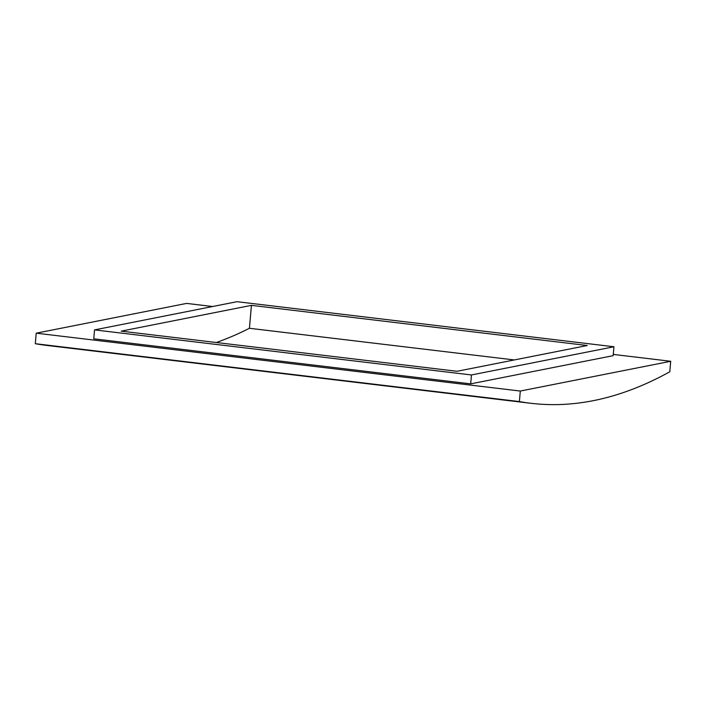 <?xml version="1.0" encoding="UTF-8"?>
<svg xmlns="http://www.w3.org/2000/svg" width="706" height="706" viewBox="0 0 706 706"><rect width="100%" height="100%" fill="white"/><g stroke="black" fill="none" stroke-linecap="round" stroke-linejoin="round"><path stroke-width="1.06" d="M251.433 305.354L121.194 331.14L457.038 371.285L587.286 345.508L251.433 305.354L249.43 328.281L514.33 359.945M530.709 403.267A1961.003 612.49 -83.2 0 1 519.387 401.573L520.304 391.045L670.7 361.278L669.782 371.797A1961.003 612.49 -83.2 0 1 530.709 403.267L456.597 394.407A1961.003 612.49 -83.2 0 1 455.035 394.213L119.182 354.068A1961.003 612.49 96.8 0 0 120.744 354.262A1961.003 612.49 96.8 0 0 122.306 354.438M216.363 342.516A1961.003 612.49 96.8 0 0 249.43 328.281M520.304 391.045L36.218 333.179L35.3 343.698A1961.003 612.49 96.8 0 0 46.622 345.402L120.744 354.262M36.218 333.179L186.613 303.404L212.63 306.519M519.387 401.573L35.3 343.698M613.276 354.412L670.7 361.278M94.533 329.896L471.467 374.957L613.946 346.752L237.013 301.691L94.533 329.896L93.757 338.801L470.69 383.861L471.467 374.957M470.69 383.861L613.17 355.656L613.946 346.752"/></g></svg>
